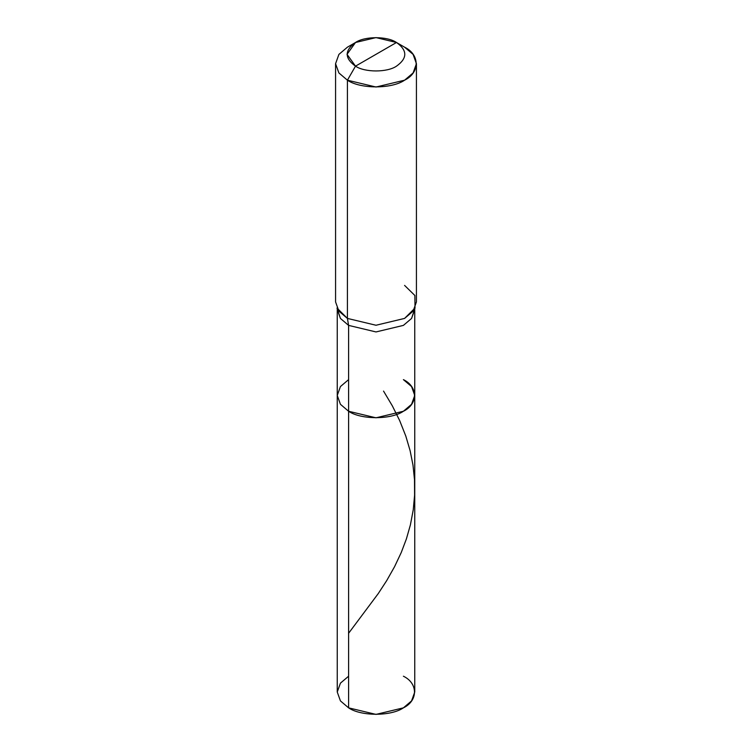 <?xml version="1.0" encoding="UTF-8"?>
<svg xmlns="http://www.w3.org/2000/svg" width="752" height="752" viewBox="0 0 752 752"><rect width="100%" height="100%" fill="white"/><g stroke="black" fill="none" stroke-linecap="round" stroke-linejoin="round"><path stroke-width="1.13" d="M414.747 395.439L411.56 404.322L403.401 411.259L376 417.811L348.599 411.259L348.599 325.39L347.415 318.416L376 325.249L404.585 318.416L415.01 308.038L411.56 318.453L403.401 325.39L376 331.942L348.599 325.39L340.44 318.453L337.253 309.57L337.253 692.028L340.44 700.911L348.599 707.848L348.599 325.39L376 331.942L403.401 325.39L411.56 318.453L414.747 309.57L414.747 692.028L411.56 700.911L403.401 707.848L376 714.4L348.599 707.848L348.599 411.259L340.44 404.322L337.253 395.439L340.44 386.556L348.599 379.628L340.44 386.556L337.253 395.439L340.44 404.322L348.599 411.259L376 417.811L403.401 411.259L411.56 404.322L414.747 395.439L411.56 386.556L403.401 379.628C418.178 386.744 418.178 404.144 403.401 411.259C391.068 419.795 360.932 419.795 348.599 411.259L340.44 404.322L337.253 395.439L340.44 404.322L348.599 411.259C360.932 419.795 391.068 419.795 403.401 411.259C418.178 404.144 418.178 386.744 403.401 379.628M348.599 676.217L340.44 683.145L337.253 692.028L340.44 700.911L348.599 707.848C360.932 716.383 391.068 716.383 403.401 707.848C418.178 700.732 418.178 683.333 403.401 676.217M376 54.332L355.508 66.157C344.463 58.271 344.463 50.384 355.508 42.497C364.729 36.115 387.271 36.115 396.492 42.497L355.508 66.157L347.415 80.191L376 87.025L404.585 80.191L413.102 72.953L416.429 63.685L413.102 54.407L404.585 47.179L396.492 42.497C407.537 50.384 407.537 58.271 396.492 66.157C387.271 72.54 364.729 72.54 355.508 66.157C364.729 72.54 387.271 72.54 396.492 66.157C407.537 58.271 407.537 50.384 396.492 42.497L376 54.332M415.01 308.038L414.869 295.489L404.585 285.403M416.429 63.685L416.429 301.909L413.102 311.178L404.585 318.416L376 325.249L347.415 318.416L347.415 80.191C360.274 89.093 391.726 89.093 404.585 80.191C420.011 72.756 420.011 54.605 404.585 47.179L396.492 42.497L376 37.6L355.508 42.497L347.029 54.332L355.508 66.157L347.415 80.191L338.898 72.953L335.571 63.685L338.898 54.407L347.415 47.179L338.898 54.407L335.571 63.685L338.898 72.953L347.415 80.191L347.415 318.416L336.99 308.038L340.44 318.453L348.599 325.39L347.415 318.416L338.898 311.178L335.571 301.909L335.571 63.685M348.599 633.287L378.294 593.525L386.697 580.619L394.584 566.66L401.277 552.457L406.381 538.949L410.385 524.943L413.252 509.8L414.596 495.183L414.502 479.72L412.989 465.121L410.131 450.758L405.798 436.066L399.66 420.565L392.375 405.93L383.539 391.087M396.492 42.497L404.585 47.179M355.508 42.497L347.415 47.179"/></g></svg>
